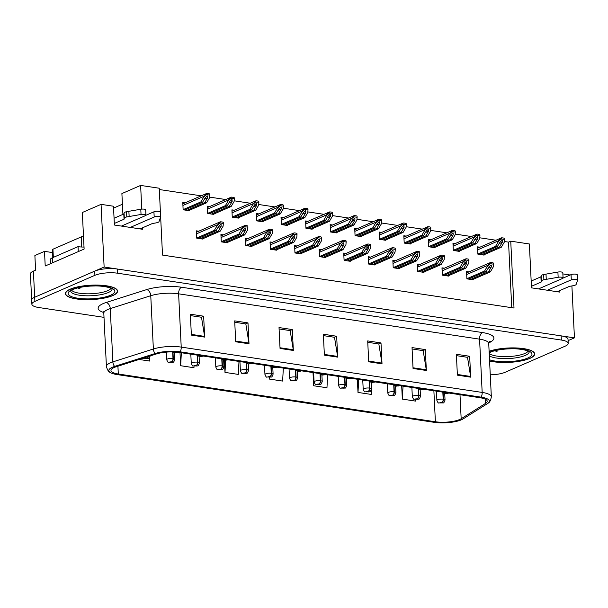 <?xml version="1.0" encoding="UTF-8"?>
<svg xmlns="http://www.w3.org/2000/svg" width="608" height="608" viewBox="0 0 608 608"><rect width="100%" height="100%" fill="white"/><g stroke="black" fill="none" stroke-linecap="round" stroke-linejoin="round"><path stroke-width="0.91" d="M571.9 285.935L574.446 337.866L104.128 267.034L101.057 204.356L82.331 212.504L84.117 249.067L45.212 265.985L44.498 251.362L52.577 252.578M104.128 267.034L34.679 297.244A16.317 4.499 177.2 0 0 31.677 300.04L30.4 273.927A16.317 4.499 177.2 0 1 33.402 271.122L35.598 270.165L34.884 255.542L44.498 251.362M568.085 340.632L574.446 337.866M101.057 204.356L113.476 206.226L114.395 225.028L142.766 229.3L142.69 227.734M562.871 273.912L570.16 275.006M141.778 209.106L140.623 185.425L159.243 188.229L162.511 255.086L514.011 308.028L510.743 241.171L529.363 243.975L531.506 287.85L559.884 292.121L559.808 290.556M113.567 208.096L122.413 204.25M140.623 185.425L121.896 193.572L122.915 214.388M511.746 307.686L508.539 242.128L504.344 241.498M495.953 240.228L479.78 237.796M471.398 236.535L455.217 234.095M446.834 232.834L430.654 230.394M422.271 229.132L406.091 226.7M397.708 225.431L381.528 222.999M373.145 221.738L356.972 219.298M348.582 218.036L332.409 215.597M324.018 214.335L307.846 211.903M299.455 210.634L283.282 208.202M274.9 206.94L258.719 204.501M250.336 203.239L234.156 200.8M225.773 199.538L209.593 197.106M201.21 195.837L159.304 189.529M508.539 242.128L510.743 241.171M332.538 225.013L330.152 224.656L330.509 231.967L336.718 232.902L336.695 232.514M283.412 217.618L281.025 217.261L281.382 224.572L287.592 225.507L287.576 225.12M258.848 213.917L256.462 213.56L256.819 220.871L263.028 221.806L263.013 221.418M234.285 210.216L231.906 209.859L232.264 217.17L238.465 218.105L238.45 217.717M209.722 206.522L207.343 206.158L207.7 213.476L213.902 214.411L213.887 214.016M307.975 221.32L305.588 220.955L305.946 228.274L312.155 229.208L312.132 228.813M357.094 228.714L354.715 228.357L355.072 235.668L361.281 236.603L361.258 236.216M381.657 232.416L379.278 232.058L379.635 239.37L385.844 240.304L385.822 239.917M406.22 236.117L403.841 235.752L404.198 243.071L410.4 244.006L410.385 243.61M430.783 239.81L428.404 239.453L428.762 246.764L434.963 247.699L434.948 247.312M455.346 243.512L452.96 243.154L453.317 250.466L459.526 251.4L459.511 251.013M479.91 247.213L477.523 246.856L477.88 254.167L484.09 255.102L484.074 254.714M185.159 202.821L182.78 202.464L183.137 209.775L189.346 210.71L189.324 210.322M321.548 249.698L319.17 249.341L319.527 256.652L325.736 257.587L325.713 257.199M272.43 242.303L270.043 241.946L270.4 249.257L276.61 250.192L276.587 249.804M247.866 238.602L245.48 238.245L245.837 245.556L252.046 246.491L252.024 246.103M223.303 234.901L220.917 234.544L221.274 241.855L227.483 242.79L227.468 242.402M296.993 246.004L294.606 245.64L294.964 252.958L301.173 253.893L301.15 253.498M346.112 253.399L343.733 253.042L344.09 260.353L350.292 261.288L350.276 260.9M370.675 257.1L368.296 256.743L368.653 264.054L374.855 264.989L374.84 264.602M395.238 260.802L392.852 260.437L393.216 267.756L399.418 268.69L399.403 268.295M419.801 264.495L417.415 264.138L417.772 271.449L423.981 272.384L423.966 271.996M444.364 268.196L441.978 267.839L442.335 275.15L448.544 276.085L448.522 275.698M468.928 271.898L466.541 271.54L466.898 278.852L473.108 279.786L473.085 279.399M198.74 231.207L196.354 230.842L196.718 238.161L202.92 239.096L202.905 238.701M489.584 360.985A26.114 7.197 177.2 0 0 529.887 358.401A26.114 7.197 177.2 0 0 534.69 353.917A26.114 7.197 177.2 0 0 517.712 348.027A26.114 7.197 177.2 0 0 489.113 351.287M112.776 295.579A26.114 7.197 177.2 0 0 117.58 291.095A26.114 7.197 177.2 0 0 99.241 285.144A26.114 7.197 177.2 0 0 70.209 289.165A26.114 7.197 177.2 0 0 65.413 293.649A26.114 7.197 177.2 0 0 83.744 299.607A26.114 7.197 177.2 0 0 112.776 295.579M459.633 419.528A17.412 4.796 -2.8 0 1 435.389 421.77L118.302 374.011A17.412 4.796 -2.8 0 1 110.968 370.485A17.412 4.796 -2.8 0 1 116.128 366.776L156.628 353.886A17.412 4.796 -2.8 0 1 178.912 352.374L479.864 397.7A17.412 4.796 -2.8 0 1 487.198 401.227A17.412 4.796 -2.8 0 1 485.526 403.416L461.168 418.737A17.412 4.796 -2.8 0 1 459.633 419.528M461.411 419.801A19.585 5.396 177.2 0 0 463.129 418.904L487.494 403.59A19.585 5.396 177.2 0 0 487.988 403.248A19.585 5.396 177.2 0 0 481.126 397.153L180.166 351.827A19.585 5.396 177.2 0 0 155.101 353.529L114.6 366.419A19.585 5.396 177.2 0 0 110.382 372.582A19.585 5.396 177.2 0 0 117.04 374.558L434.135 422.317A19.585 5.396 177.2 0 0 461.411 419.801M490.261 374.802A16.317 4.499 177.2 0 0 505.202 372.256L565.22 346.15A16.317 4.499 177.2 0 0 568.222 343.345L568.016 339.173A16.317 4.499 177.2 0 0 561.138 335.867L117.428 269.04A16.317 4.499 177.2 0 0 94.696 271.138L34.679 297.244A16.317 4.499 177.2 0 0 31.677 300.04L31.882 304.22A16.317 4.499 177.2 0 0 38.752 307.519L104.014 317.353M568.222 343.345A16.317 4.499 177.2 0 0 561.344 340.047L117.633 273.22A16.317 4.499 177.2 0 0 94.901 275.318L34.884 301.416A16.317 4.499 177.2 0 0 31.882 304.22M235.706 341.772L234.688 320.88L247.988 322.886L249.006 343.778L235.706 341.772M191.368 335.099L190.35 314.207L203.65 316.206L204.668 337.098L191.368 335.099M368.714 361.806L367.696 340.913L380.996 342.92L382.014 363.812L368.714 361.806M413.052 368.486L412.026 347.594L425.334 349.592L426.352 370.485L413.052 368.486M457.391 375.159L456.365 354.266L469.665 356.273L470.691 377.165L457.391 375.159M280.045 348.452L279.019 327.56L292.319 329.566L293.345 350.459L280.045 348.452M324.376 355.133L323.357 334.24L336.657 336.239L337.683 357.132L324.376 355.133M180.006 352.541L180.652 365.72L193.952 367.726L194.036 366.244M139.103 359.465L149.614 361.046L149.819 357.344M313.014 372.575L313.66 385.753L326.96 387.76L327.674 374.779M357.352 379.248L357.998 392.434L371.298 394.432L371.944 382.584M401.69 385.928L402.336 399.106L415.636 401.113L415.712 399.616M224.398 360.369L224.99 372.4L238.29 374.399L238.997 361.426M269.245 377.416L269.321 379.073L282.629 381.079L283.336 368.098M336.657 336.239L334.309 337.258M323.426 335.624L334.499 337.288L337.607 356.425A4.355 2.462 98.6 0 1 337.683 357.132M292.319 329.566L289.978 330.585M279.087 328.943L290.16 330.608L293.269 349.744A4.355 2.462 98.6 0 1 293.345 350.459M469.665 356.273L467.324 357.291M456.433 355.65L467.506 357.322L470.615 376.458A4.355 2.462 98.6 0 1 470.691 377.165M425.334 349.592L422.986 350.618M412.095 348.977L423.168 350.641L426.276 369.778A4.355 2.462 98.6 0 1 426.352 370.485M380.996 342.92L378.647 343.938M367.764 342.296L378.837 343.968L381.946 363.105A4.355 2.462 98.6 0 1 382.014 363.812M203.65 316.206L201.301 317.232M190.418 315.59L201.491 317.254L204.6 336.391A4.355 2.462 98.6 0 1 204.668 337.098M247.988 322.886L245.64 323.904M234.756 322.263L245.822 323.935L248.938 343.072A4.355 2.462 98.6 0 1 249.006 343.778M269.321 379.073L269.412 377.408M313.66 385.753L313.979 379.932M357.998 392.434L358.705 379.453M402.336 399.106L403.043 386.133M224.99 372.4L225.644 360.407M180.652 365.72L181.359 352.746M198.254 238.389L216.167 230.599L218.918 225.933L221.084 224.306L221.137 226.267L218.386 230.934L220.157 231.2L223.121 226.176L223.326 223.47L220.119 222.984L220.066 221.928L196.422 232.21M220.491 224.413L221.084 224.306M177.255 352.161A2.721 1.444 97.6 0 1 177.209 352.184L175.362 352.366L177.582 352.701L177.308 352.199L175.932 352.556L177.209 352.184M220.119 222.984L217.36 225.31L220.066 221.928A2.721 2.113 66.5 0 1 220.993 221.821L222.323 222.026A2.721 2.113 66.5 0 1 223.273 222.406L223.326 223.47M196.711 238.024L214.396 230.333L217.36 225.31M202.244 238.99L220.157 231.2M200.473 238.724L218.386 230.934M216.167 230.599L214.396 230.333M184.672 210.003L202.593 202.213L205.344 197.547L207.51 195.92L207.556 197.881L204.805 202.548L206.583 202.814L209.547 197.79L209.745 195.084L206.545 194.606L206.492 193.542L182.848 203.824M206.918 196.034L207.51 195.92M148.185 356.569A2.721 1.444 97.6 0 1 147.083 358.097L145.236 358.279L147.455 358.614L147.174 358.112L145.798 358.469L147.083 358.097M147.174 358.112A2.721 1.634 -80.4 0 0 148.481 356.478M206.545 194.606L203.779 196.924L206.492 193.542A2.721 2.113 66.5 0 1 207.412 193.443L208.742 193.64A2.721 2.113 66.5 0 1 209.692 194.028L209.745 195.084M183.13 209.638L200.815 201.947L203.779 196.924M188.662 210.604L206.583 202.814M186.892 210.338L204.805 202.548M202.593 202.213L200.815 201.947M222.817 242.09L240.73 234.3L243.481 229.634L245.647 228.008L245.7 229.968L242.949 234.627L244.72 234.901L247.684 229.877L247.889 227.172L244.682 226.685L244.629 225.629L220.985 235.912M245.054 228.114L245.647 228.008M201.871 355.832A2.721 1.444 97.6 0 1 201.772 355.885L199.926 356.068L202.145 356.402L201.871 355.9L200.496 356.258L201.772 355.885M244.682 226.685L241.923 229.003L241.893 228.486L244.629 225.629A2.721 2.113 66.5 0 1 245.556 225.522L246.886 225.72A2.721 2.113 66.5 0 1 247.836 226.108L247.889 227.172M221.274 241.726L238.959 234.027L241.923 229.003M226.807 242.691L244.72 234.901M225.036 242.425L242.949 234.627M240.73 234.3L238.959 234.027M247.38 245.792L265.293 237.994L268.044 233.335L270.21 231.709L270.264 233.67L267.512 238.328L269.283 238.594L272.247 233.571L272.452 230.865L269.245 230.386L269.192 229.33L245.548 239.613M269.618 231.815L270.21 231.709M226.434 359.533A2.721 1.444 97.6 0 1 226.336 359.586L224.489 359.761L226.708 360.096L226.434 359.594L225.059 359.959L226.336 359.586M269.245 230.386L266.486 232.704L266.456 232.18L269.192 229.33A2.721 2.113 66.5 0 1 270.119 229.224L271.449 229.421A2.721 2.113 66.5 0 1 272.399 229.809L272.452 230.865M245.83 245.419L263.522 237.728L266.486 232.704M251.37 246.392L269.283 238.594M249.599 246.118L267.512 238.328M265.293 237.994L263.522 237.728M271.943 249.485L289.856 241.695L292.608 237.029L294.774 235.402L294.827 237.363L292.076 242.03L293.846 242.296L296.81 237.272L297.008 234.566L293.808 234.088L293.755 233.024L270.112 243.306M294.181 235.516L294.774 235.402M250.998 363.227A2.721 1.444 97.6 0 1 250.899 363.28L249.052 363.462L251.271 363.797L250.998 363.295L249.614 363.66L250.899 363.28M293.808 234.088L291.042 236.406L293.755 233.024A2.721 2.113 66.5 0 1 294.682 232.925L296.012 233.122A2.721 2.113 66.5 0 1 296.962 233.51L297.008 234.566M270.393 249.12L288.086 241.429L291.042 236.406M275.933 250.086L293.846 242.296M274.155 249.82L292.076 242.03M289.856 241.695L288.086 241.429M209.236 213.704L227.149 205.914L229.9 201.248L232.066 199.622L232.119 201.582L229.368 206.249L231.139 206.515L234.103 201.491L234.308 198.786L231.101 198.299L231.055 197.243L207.404 207.526M231.481 199.728L232.066 199.622M172.664 351.888L172.991 358.484A2.721 1.444 97.6 0 1 171.646 361.798L169.799 361.98L172.018 362.315L171.737 361.813L170.362 362.17L171.646 361.798M171.737 361.813A2.721 1.634 -80.4 0 0 173.28 358.53A4.081 1.125 -2.8 0 1 174.853 359.336L174.534 352.815M172.953 351.895L173.28 358.53M231.101 198.299L228.342 200.625L228.319 200.1L231.055 197.243A2.721 2.113 66.5 0 1 231.975 197.136L233.305 197.342A2.721 2.113 66.5 0 1 234.255 197.729L234.308 198.786M207.693 213.34L225.378 205.648L228.342 200.625M213.226 214.305L231.139 206.515M211.455 214.039L229.368 206.249M227.149 205.914L225.378 205.648M233.799 217.406L251.712 209.616L254.463 204.949L256.629 203.323L256.682 205.284L253.931 209.942L255.702 210.216L258.666 205.192L258.871 202.487L255.664 202L255.611 200.944L231.967 211.227M256.044 203.429L256.629 203.323M203.505 356.075L199.416 356.6L197.228 355.133L197.547 362.186A2.721 1.444 97.6 0 1 196.202 365.499L194.362 365.682L196.574 366.008L196.3 365.514L194.925 365.872L196.202 365.499M196.3 365.514A2.721 1.634 -80.4 0 0 197.843 362.231A4.081 1.125 -2.8 0 1 199.416 363.037L199.097 356.516M197.516 355.528L197.843 362.231M255.664 202L252.905 204.318L255.611 200.944A2.721 2.113 66.5 0 1 256.538 200.838L257.868 201.035A2.721 2.113 66.5 0 1 258.818 201.423L258.871 202.487M232.256 217.041L249.941 209.342L252.905 204.318M237.789 218.006L255.702 210.216M236.018 217.74L253.931 209.942M251.712 209.616L249.941 209.342M258.362 221.107L276.275 213.309L279.026 208.65L281.192 207.024L281.246 208.985L278.494 213.644L280.265 213.91L283.229 208.886L283.434 206.18L280.227 205.702L280.174 204.645L256.53 214.928M280.6 207.13L281.192 207.024M221.768 358.826L222.11 365.887A2.721 1.444 97.6 0 1 220.765 369.193L218.926 369.375L221.137 369.71L220.864 369.208L219.488 369.573L220.765 369.193M220.864 369.208A2.721 1.634 -80.4 0 0 222.406 365.932A4.081 1.125 -2.8 0 1 223.98 366.73L223.66 360.217M222.072 359.229L222.406 365.932M280.227 205.702L277.468 208.02L277.438 207.503L280.174 204.645A2.721 2.113 66.5 0 1 281.101 204.539L282.431 204.736A2.721 2.113 66.5 0 1 283.381 205.124L283.434 206.18M256.819 220.734L274.504 213.043L277.468 208.02M262.352 221.707L280.265 213.91M260.581 221.434L278.494 213.644M276.275 213.309L274.504 213.043M282.925 224.8L300.838 217.01L303.59 212.344L305.756 210.718L305.809 212.678L303.058 217.345L304.828 217.611L307.792 212.587L307.998 209.882L304.79 209.403L304.737 208.339L281.094 218.622M305.163 210.832L305.756 210.718M246.331 362.528L246.673 369.588A2.721 1.444 97.6 0 1 245.328 372.894L243.481 373.076L245.7 373.411L245.427 372.909L244.051 373.266L245.328 372.894M245.427 372.909A2.721 1.634 -80.4 0 0 246.962 369.626A4.081 1.125 -2.8 0 1 248.543 370.432L248.224 363.918M246.635 362.923L246.962 369.626M304.79 209.403L302.032 211.721L302.001 211.196L304.737 208.339A2.721 2.113 66.5 0 1 305.664 208.24L306.994 208.438A2.721 2.113 66.5 0 1 307.944 208.825L307.998 209.882M281.375 224.436L299.068 216.744L302.032 211.721M286.915 225.401L304.828 217.611M285.144 225.135L303.058 217.345M300.838 217.01L299.068 216.744M563 278.122L571.041 274.626L571.3 279.847L547.398 290.244M531.179 281.063L540.9 276.83L541.158 282.051L531.43 286.284M538.528 288.906L562.43 278.51A3.473 0.958 -2.8 0 0 563.069 277.917A3.473 0.958 -2.8 0 0 558.152 277.278L543.902 279.748A5.442 1.497 177.2 0 0 541.424 281.01L541.158 282.051M540.9 276.83L541.173 275.789L541.424 281.01M543.902 279.748L543.651 274.527L557.901 272.057A3.473 0.958 177.2 0 1 562.818 272.688L563.069 277.917M543.651 274.527A5.442 1.497 177.2 0 0 541.173 275.789M546.25 279.33L545.999 274.102M557.148 291.711L569.536 286.33L572.949 285.76A5.442 1.497 177.2 0 0 576.072 284.59L577.585 280.204A3.473 0.958 -2.8 0 0 577.6 280.106L577.342 274.877A3.473 0.958 177.2 0 0 574.902 274.086A3.473 0.958 177.2 0 0 571.041 274.626M571.3 279.847A3.473 0.958 -2.8 0 1 575.16 279.308A3.473 0.958 -2.8 0 1 577.6 280.106M145.89 215.3L153.93 211.804L154.181 217.026L130.279 227.422M78.295 251.598L78.052 246.628A10.883 3.002 177.2 0 0 84.018 247.046M52.531 262.8L52.288 257.838L78.052 246.628M52.288 257.838A10.883 3.002 177.2 0 0 50.282 259.7L50.479 263.697M114.061 218.242L123.789 214.008L124.04 219.23L114.319 223.463M121.418 226.085L145.32 215.688A3.473 0.958 -2.8 0 0 145.958 215.095A3.473 0.958 -2.8 0 0 141.041 214.457L126.791 216.927A5.442 1.497 177.2 0 0 124.313 218.196L124.04 219.23M123.789 214.008L124.055 212.967L124.313 218.196M126.791 216.927L126.532 211.706L140.782 209.236A3.473 0.958 177.2 0 1 145.7 209.874L145.958 215.095M126.532 211.706A5.442 1.497 177.2 0 0 124.055 212.967M129.139 216.509L128.881 211.28M140.038 228.889L152.418 223.508L155.838 222.938A5.442 1.497 177.2 0 0 158.962 221.768L160.474 217.383A3.473 0.958 -2.8 0 0 160.482 217.284L160.231 212.055A3.473 0.958 177.2 0 0 157.791 211.265A3.473 0.958 177.2 0 0 153.93 211.804M154.181 217.026A3.473 0.958 -2.8 0 1 158.05 216.486A3.473 0.958 -2.8 0 1 160.482 217.284M528.147 351.173A20.132 5.548 -2.8 0 1 524.81 353.484A20.132 5.548 -2.8 0 1 505.278 356.645A20.132 5.548 -2.8 0 1 489.227 353.552M489.121 351.401A25.84 7.121 -2.8 0 1 517.476 348.095A25.84 7.121 -2.8 0 1 534.417 353.932A25.84 7.121 -2.8 0 1 529.667 358.363A25.84 7.121 -2.8 0 1 489.584 360.871M494.692 350.801L497.04 351.439L494.95 350.732M507.368 348.908L512.217 348.764M111.036 288.352A20.132 5.548 -2.8 0 1 107.692 290.662A20.132 5.548 -2.8 0 1 87.301 293.816A20.132 5.548 -2.8 0 1 71.653 290.282M112.556 295.541A25.84 7.121 -2.8 0 1 83.828 299.531A25.84 7.121 -2.8 0 1 65.687 293.634A25.84 7.121 -2.8 0 1 70.437 289.203A25.84 7.121 -2.8 0 1 99.157 285.22A25.84 7.121 -2.8 0 1 117.306 291.11A25.84 7.121 -2.8 0 1 112.556 295.541M83.501 236.497A2.721 0.752 177.2 0 0 81.221 236.922L52.934 249.219A2.721 0.752 177.2 0 0 52.44 249.683L52.828 257.602M84.018 246.947A2.721 0.752 177.2 0 0 82.901 247.053M77.573 287.979L79.922 288.618L77.839 287.911M90.258 286.087L95.099 285.942M296.506 253.186L314.42 245.396L317.171 240.73L319.337 239.104L319.382 241.064L316.631 245.731L318.41 245.997L321.374 240.973L321.571 238.268L318.372 237.781L318.318 236.725L294.675 247.008M318.744 239.21L319.337 239.104M275.553 366.928A2.721 1.444 97.6 0 1 275.462 366.981L273.615 367.164L275.834 367.498L275.553 366.996L274.178 367.354L275.462 366.981M318.372 237.781L315.605 240.107L318.318 236.725A2.721 2.113 66.5 0 1 319.246 236.618L320.576 236.824A2.721 2.113 66.5 0 1 321.518 237.204L321.571 238.268M294.956 252.822L312.641 245.13L315.605 240.107M300.496 253.787L318.41 245.997M298.718 253.521L316.631 245.731M314.42 245.396L312.641 245.13M321.062 256.888L338.983 249.098L341.734 244.431L343.9 242.805L343.946 244.766L341.194 249.424L342.973 249.698L345.937 244.674L346.134 241.969L342.935 241.482L342.882 240.426L319.238 250.709M343.307 242.911L343.9 242.805M300.116 370.629A2.721 1.444 97.6 0 1 300.025 370.682L298.178 370.865L300.39 371.199L300.116 370.698L298.741 371.055L300.025 370.682M342.935 241.482L340.168 243.8L342.882 240.426A2.721 2.113 66.5 0 1 343.801 240.32L345.139 240.517A2.721 2.113 66.5 0 1 346.081 240.905L346.134 241.969M319.519 256.523L337.204 248.824L340.168 243.8M325.06 257.488L342.973 249.698M323.281 257.222L341.194 249.424M338.983 249.098L337.204 248.824M345.625 260.589L363.546 252.791L366.29 248.132L368.463 246.506L368.509 248.467L365.758 253.126L367.536 253.392L370.492 248.368L370.698 245.662L367.49 245.184L367.445 244.127L343.801 254.41M367.87 246.612L368.463 246.506M324.68 374.33A2.721 1.444 97.6 0 1 324.581 374.384L322.742 374.558L324.953 374.893L324.68 374.391L323.304 374.756L324.581 374.384M367.49 245.184L364.732 247.502L364.709 246.977L367.445 244.127A2.721 2.113 66.5 0 1 368.364 244.021L369.694 244.218A2.721 2.113 66.5 0 1 370.644 244.606L370.698 245.662M344.082 260.216L361.768 252.525L364.732 247.502M349.615 261.189L367.536 253.392M347.844 260.916L365.758 253.126M363.546 252.791L361.768 252.525M307.488 228.502L325.402 220.712L328.153 216.045L330.319 214.419L330.372 216.38L327.621 221.046L329.392 221.312L332.356 216.288L332.553 213.583L329.354 213.096L329.3 212.04L305.657 222.323M329.726 214.525L330.319 214.419M277.187 367.179L273.106 367.696L270.917 366.229L271.236 373.282A2.721 1.444 97.6 0 1 269.891 376.595L268.044 376.778L270.264 377.112L269.99 376.61L268.614 376.968L269.891 376.595M269.99 376.61A2.721 1.634 -80.4 0 0 271.525 373.327A4.081 1.125 -2.8 0 1 273.106 374.133L272.787 367.612M271.198 366.624L271.525 373.327M329.354 213.096L326.595 215.422L326.564 214.898L329.3 212.04A2.721 2.113 66.5 0 1 330.228 211.934L331.558 212.139A2.721 2.113 66.5 0 1 332.508 212.526L332.553 213.583M305.938 228.137L323.631 220.446L326.595 215.422M311.478 229.102L329.392 221.312M309.7 228.836L327.621 221.046M325.402 220.712L323.631 220.446M332.052 232.203L349.965 224.413L352.716 219.746L354.882 218.12L354.928 220.081L352.184 224.74L353.955 225.013L356.919 219.99L357.116 217.284L353.917 216.798L353.864 215.741L330.22 226.024M354.289 218.226L354.882 218.12M295.458 369.93L295.8 376.983A2.721 1.444 97.6 0 1 294.454 380.296L292.608 380.479L294.827 380.806L294.553 380.312L293.178 380.669L294.454 380.296M294.553 380.312A2.721 1.634 -80.4 0 0 296.088 377.028A4.081 1.125 -2.8 0 1 297.662 377.834L297.35 371.313M295.762 370.325L296.088 377.028M353.917 216.798L351.15 219.116L353.864 215.741A2.721 2.113 66.5 0 1 354.791 215.635L356.121 215.832A2.721 2.113 66.5 0 1 357.071 216.22L357.116 217.284M330.501 231.838L348.186 224.139L351.15 219.116M336.042 232.803L353.955 225.013M334.263 232.537L352.184 224.74M349.965 224.413L348.186 224.139M356.615 235.904L374.528 228.106L377.279 223.448L379.445 221.821L379.491 223.782L376.74 228.441L378.518 228.707L381.482 223.683L381.68 220.978L378.48 220.499L378.427 219.442L354.783 229.725M378.852 221.928L379.445 221.821M320.013 373.624L320.363 380.684A2.721 1.444 97.6 0 1 319.018 383.99L317.171 384.172L319.39 384.507L319.116 384.005L317.733 384.37L319.018 383.99M319.116 384.005A2.721 1.634 -80.4 0 0 320.652 380.73A4.081 1.125 -2.8 0 1 322.225 381.528L321.906 375.014M320.325 374.026L320.652 380.73M378.48 220.499L375.714 222.817L378.427 219.442A2.721 2.113 66.5 0 1 379.354 219.336L380.684 219.534A2.721 2.113 66.5 0 1 381.626 219.921L381.68 220.978M355.064 235.532L372.75 227.84L375.714 222.817M360.605 236.504L378.518 228.707M358.826 236.231L376.74 228.441M374.528 228.106L372.75 227.84M370.188 264.282L388.102 256.492L390.853 251.826L393.019 250.2L393.072 252.16L390.321 256.827L392.092 257.093L395.056 252.069L395.261 249.364L392.054 248.885L392.008 247.821L368.357 258.104M392.434 250.314L393.019 250.2M349.243 378.024A2.721 1.444 97.6 0 1 349.144 378.077L347.305 378.26L349.516 378.594L349.243 378.092L347.867 378.457L349.144 378.077M392.054 248.885L389.295 251.203L389.272 250.678L392.008 247.821A2.721 2.113 66.5 0 1 392.928 247.722L394.258 247.92A2.721 2.113 66.5 0 1 395.208 248.307L395.261 249.364M368.646 263.918L386.331 256.226L389.295 251.203M374.178 264.883L392.092 257.093M372.408 264.617L390.321 256.827M388.102 256.492L386.331 256.226M394.752 267.984L412.665 260.194L415.416 255.527L417.582 253.901L417.635 255.862L414.884 260.528L416.655 260.794L419.619 255.77L419.824 253.065L416.617 252.578L416.564 251.522L392.92 261.805M416.989 254.007L417.582 253.901M373.806 381.725A2.721 1.444 97.6 0 1 373.707 381.778L371.86 381.961L374.08 382.295L373.806 381.794L372.43 382.151L373.707 381.778M416.617 252.578L413.858 254.904L413.828 254.38L416.564 251.522A2.721 2.113 66.5 0 1 417.491 251.416L418.821 251.621A2.721 2.113 66.5 0 1 419.771 252.001L419.824 253.065M393.209 267.619L410.894 259.928L413.858 254.904M398.742 268.584L416.655 260.794M396.971 268.318L414.884 260.528M412.665 260.194L410.894 259.928M419.315 271.685L437.228 263.895L439.979 259.228L442.145 257.602L442.198 259.563L439.447 264.222L441.218 264.495L444.182 259.472L444.387 256.766L441.18 256.28L441.127 255.223L417.483 265.506M441.552 257.708L442.145 257.602M398.369 385.426A2.721 1.444 97.6 0 1 398.27 385.48L396.424 385.662L398.643 385.996L398.369 385.495L396.994 385.852L398.27 385.48M441.18 256.28L438.421 258.598L438.391 258.081L441.127 255.223A2.721 2.113 66.5 0 1 442.054 255.117L443.384 255.314A2.721 2.113 66.5 0 1 444.334 255.702L444.387 256.766M417.772 271.32L435.457 263.621L438.421 258.598M423.305 272.285L441.218 264.495M421.534 272.019L439.447 264.222M437.228 263.895L435.457 263.621M443.878 275.386L461.791 267.588L464.542 262.93L466.708 261.303L466.762 263.264L464.01 267.923L465.781 268.189L468.745 263.165L468.95 260.46L465.743 259.981L465.69 258.924L442.046 269.207M466.116 261.41L466.708 261.303M422.932 389.128A2.721 1.444 97.6 0 1 422.834 389.181L420.987 389.356L423.206 389.69L422.932 389.188L421.557 389.553L422.834 389.181M465.743 259.981L462.984 262.299L462.954 261.782L465.69 258.924A2.721 2.113 66.5 0 1 466.617 258.818L467.947 259.016A2.721 2.113 66.5 0 1 468.897 259.403L468.95 260.46M442.328 275.014L460.02 267.322L462.984 262.299M447.868 275.986L465.781 268.189M446.097 275.713L464.01 267.923M461.791 267.588L460.02 267.322M468.441 279.08L486.354 271.29L489.106 266.623L491.272 264.997L491.325 266.958L488.574 271.624L490.344 271.89L493.308 266.866L493.506 264.161L490.306 263.682L490.253 262.618L466.61 272.901M490.679 265.111L491.272 264.997M447.496 392.821A2.721 1.444 97.6 0 1 447.397 392.874L445.55 393.057L447.769 393.391L447.496 392.89L446.112 393.254L447.397 392.874M490.306 263.682L487.54 266L490.253 262.618A2.721 2.113 66.5 0 1 491.18 262.519L492.51 262.717A2.721 2.113 66.5 0 1 493.46 263.104L493.506 264.161M466.891 278.715L484.584 271.024L487.54 266M472.431 279.68L490.344 271.89M470.653 279.414L488.574 271.624M486.354 271.29L484.584 271.024M381.17 239.598L399.091 231.808L401.842 227.141L404.008 225.515L404.054 227.476L401.303 232.142L403.081 232.408L406.045 227.384L406.243 224.679L403.043 224.2L402.99 223.136L379.346 233.419M403.416 225.629L404.008 225.515M344.576 377.325L344.926 384.385A2.721 1.444 97.6 0 1 343.581 387.691L341.734 387.874L343.953 388.208L343.672 387.706L342.296 388.064L343.581 387.691M343.672 387.706A2.721 1.634 -80.4 0 0 345.215 384.423A4.081 1.125 -2.8 0 1 346.788 385.229L346.469 378.716M344.888 377.72L345.215 384.423M403.043 224.2L400.277 226.518L402.99 223.136A2.721 2.113 66.5 0 1 403.91 223.037L405.24 223.235A2.721 2.113 66.5 0 1 406.19 223.622L406.243 224.679M379.628 239.233L397.313 231.542L400.277 226.518M385.16 240.198L403.081 232.408M383.39 239.932L401.303 232.142M399.091 231.808L397.313 231.542M405.734 243.299L423.647 235.509L426.398 230.842L428.564 229.216L428.617 231.177L425.866 235.843L427.637 236.109L430.601 231.086L430.806 228.38L427.599 227.894L427.553 226.837L403.902 237.12M427.979 229.322L428.564 229.216M369.14 381.026L369.489 388.079A2.721 1.444 97.6 0 1 368.144 391.392L366.297 391.575L368.516 391.909L368.235 391.408L366.86 391.765L368.144 391.392M368.235 391.408A2.721 1.634 -80.4 0 0 369.778 388.124A4.081 1.125 -2.8 0 1 371.351 388.93L371.032 382.409M369.451 381.421L369.778 388.124M427.599 227.894L424.84 230.219L424.817 229.695L427.553 226.837A2.721 2.113 66.5 0 1 428.473 226.731L429.803 226.936A2.721 2.113 66.5 0 1 430.753 227.324L430.806 228.38M404.191 242.934L421.876 235.243L424.84 230.219M409.724 243.899L427.637 236.109M407.953 243.633L425.866 235.843M423.647 235.509L421.876 235.243M430.297 247L448.21 239.21L450.961 234.544L453.127 232.917L453.18 234.878L450.429 239.537L452.2 239.81L455.164 234.787L455.369 232.081L452.162 231.595L452.109 230.538L428.465 240.821M452.542 233.024L453.127 232.917M400.003 385.67L395.914 386.194L393.726 384.727L394.045 391.78A2.721 1.444 97.6 0 1 392.7 395.094L390.86 395.276L393.072 395.603L392.798 395.109L391.423 395.466L392.7 395.094M392.798 395.109A2.721 1.634 -80.4 0 0 394.341 391.826A4.081 1.125 -2.8 0 1 395.914 392.631L395.595 386.11M394.014 385.122L394.341 391.826M452.162 231.595L449.403 233.913L452.109 230.538A2.721 2.113 66.5 0 1 453.036 230.432L454.366 230.63A2.721 2.113 66.5 0 1 455.316 231.017L455.369 232.081M428.754 246.635L446.439 238.936L449.403 233.913M434.287 247.6L452.2 239.81M432.516 247.334L450.429 239.537M448.21 239.21L446.439 238.936M454.86 250.701L472.773 242.904L475.524 238.245L477.69 236.618L477.744 238.579L474.992 243.238L476.763 243.504L479.727 238.48L479.932 235.775L476.725 235.296L476.672 234.24L453.028 244.522M477.098 236.725L477.69 236.618M418.266 388.421L418.608 395.481A2.721 1.444 97.6 0 1 417.263 398.787L415.424 398.97L417.635 399.304L417.362 398.802L415.986 399.167L417.263 398.787M417.362 398.802A2.721 1.634 -80.4 0 0 418.904 395.527A4.081 1.125 -2.8 0 1 420.478 396.325L420.158 389.812M418.57 388.824L418.904 395.527M476.725 235.296L473.966 237.614L473.936 237.097L476.672 234.24A2.721 2.113 66.5 0 1 477.599 234.133L478.929 234.331A2.721 2.113 66.5 0 1 479.879 234.718L479.932 235.775M453.317 250.329L471.002 242.638L473.966 237.614M458.85 251.302L476.763 243.504M457.079 251.028L474.992 243.238M472.773 242.904L471.002 242.638M479.423 254.395L497.336 246.605L500.088 241.938L502.254 240.312L502.307 242.273L499.556 246.939L501.326 247.205L504.29 242.182L504.496 239.476L501.288 238.997L501.235 237.933L477.592 248.216M501.661 240.426L502.254 240.312M442.829 392.122L443.171 399.182A2.721 1.444 97.6 0 1 441.826 402.488L439.979 402.671L442.198 403.005L441.925 402.504L440.549 402.861L441.826 402.488M441.925 402.504A2.721 1.634 -80.4 0 0 443.46 399.22A4.081 1.125 -2.8 0 1 445.041 400.026L444.722 393.513M443.133 392.517L443.46 399.22M501.288 238.997L498.53 241.315L498.499 240.791L501.235 237.933A2.721 2.113 66.5 0 1 502.162 237.834L503.492 238.032A2.721 2.113 66.5 0 1 504.442 238.42L504.496 239.476M477.873 254.03L495.566 246.339L498.53 241.315M483.413 254.995L501.326 247.205M481.642 254.729L499.556 246.939M497.336 246.605L495.566 246.339M33.402 271.122L34.884 301.416M435.389 421.77L433.876 390.777M103.687 312.489A27.2 7.501 -2.8 0 1 103.124 303.62A27.2 7.501 -2.8 0 1 106.187 302.48L146.688 289.59A27.2 7.501 -2.8 0 1 181.503 287.234L482.456 332.561A27.2 7.501 -2.8 0 1 491.302 341.498L488.741 343.11M114.6 366.419A5.442 3.625 -107.7 0 1 112.868 361.882L110.261 308.598A21.759 5.996 177.2 0 0 107.814 309.51A21.759 5.996 177.2 0 0 103.808 313.242L103.102 311.418M180.166 351.827A5.442 3.078 -81.4 0 0 181.222 347.1L482.174 392.426A5.442 3.078 98.6 0 1 481.126 397.153M155.101 353.529A5.442 3.625 -107.7 0 1 153.368 348.992A21.759 5.996 -2.8 0 1 181.222 347.1L178.615 293.824A21.759 5.996 177.2 0 0 150.761 295.708L110.261 308.598A5.442 3.625 72.3 0 0 106.187 302.48M482.456 332.561A5.442 3.078 98.6 0 0 479.568 339.15L482.174 392.426A21.759 5.996 -2.8 0 1 491.34 396.834L488.733 343.558A21.759 5.996 177.2 0 0 479.568 339.15L178.615 293.824A5.442 3.078 98.6 0 1 181.503 287.234M110.382 372.582C108.703 372.028 107.38 370.006 106.415 366.525A21.759 5.996 -2.8 0 1 112.868 361.882L153.368 348.992L150.761 295.708A5.442 3.625 72.3 0 0 146.688 289.59M561.344 340.047L561.138 335.867M117.633 273.22L117.428 269.04M94.901 275.318L94.696 271.138M491.302 341.498A5.442 4.697 57.8 0 0 489.121 341.863M118.302 374.011L117.922 366.206M461.168 418.737L459.99 394.706M485.526 403.416L485.321 399.205M324.345 354.426L337.607 356.425M368.684 361.106L381.946 363.105M413.014 367.779L426.276 369.778M457.353 374.46L470.615 376.458M280.007 347.753L293.269 349.744M235.676 341.073L248.938 343.072M191.338 334.392L204.6 336.391M196.506 233.844L217.337 224.785M217.892 227.681L221.137 226.267M182.924 205.458L203.756 196.399M204.311 199.295L207.556 197.881M221.069 237.546L241.893 228.486M242.455 231.382L245.7 229.968M245.632 241.247L266.456 232.18M267.011 235.076L270.264 233.67M270.188 244.94L291.019 235.881M291.574 238.777L294.827 237.363M166.334 352.108L166.706 359.731A4.081 1.125 -2.8 0 1 167.451 359.032A4.081 1.125 -2.8 0 1 172.991 358.484M207.488 209.16L228.319 200.1M228.874 202.996L232.119 201.582M190.813 354.168L191.269 363.432A4.081 1.125 -2.8 0 1 192.014 362.733A4.081 1.125 -2.8 0 1 197.547 362.186M232.051 212.861L252.882 203.802M253.437 206.697L256.682 205.284M215.376 357.869L215.825 367.133A4.081 1.125 -2.8 0 1 216.577 366.434A4.081 1.125 -2.8 0 1 222.11 365.887M256.614 216.562L277.438 207.503M278 210.391L281.246 208.985M239.94 361.562L240.388 370.834A4.081 1.125 -2.8 0 1 241.14 370.128A4.081 1.125 -2.8 0 1 246.673 369.588M281.177 220.256L302.001 211.196M302.564 214.092L305.809 212.678M558.152 277.278L557.901 272.057M141.041 214.457L140.782 209.236M529.158 351.842A20.687 5.7 -2.8 0 1 525.35 355.384A20.687 5.7 -2.8 0 1 506.099 358.621A20.687 5.7 -2.8 0 1 489.334 355.855M489.174 352.488A23.393 6.445 -2.8 0 1 489.546 352.321A23.393 6.445 -2.8 0 1 522.12 349.319A23.393 6.445 -2.8 0 1 527.676 358.066A23.393 6.445 -2.8 0 1 489.531 359.784M112.039 289.02A20.687 5.7 -2.8 0 1 108.239 292.562A20.687 5.7 -2.8 0 1 85.257 295.754A20.687 5.7 -2.8 0 1 70.718 291.042M110.557 295.245A23.393 6.445 -2.8 0 1 77.984 298.247A23.393 6.445 -2.8 0 1 72.428 289.499A23.393 6.445 -2.8 0 1 105.009 286.497A23.393 6.445 -2.8 0 1 110.557 295.245M52.934 249.219L53.337 257.374M81.221 236.922L81.715 247.023M294.751 248.642L315.582 239.582M316.137 242.478L319.382 241.064M319.314 252.343L340.146 243.284M340.7 246.179L343.946 244.766M343.877 256.044L364.709 246.977M365.264 249.873L368.509 248.467M264.503 365.264L264.951 374.528A4.081 1.125 -2.8 0 1 265.704 373.829A4.081 1.125 -2.8 0 1 271.236 373.282M305.733 223.957L326.564 214.898M327.119 217.793L330.372 216.38M289.058 368.965L289.514 378.229A4.081 1.125 -2.8 0 1 290.267 377.53A4.081 1.125 -2.8 0 1 295.8 376.983M330.296 227.658L351.128 218.599M351.682 221.494L354.928 220.081M313.622 372.666L314.078 381.93A4.081 1.125 -2.8 0 1 314.83 381.231A4.081 1.125 -2.8 0 1 320.363 380.684M354.859 231.359L375.691 222.3M376.246 225.188L379.491 223.782M368.44 259.738L389.272 250.678M389.827 253.574L393.072 252.16M393.004 263.439L413.828 254.38M414.39 257.275L417.635 255.862M417.567 267.14L438.391 258.081M438.953 260.976L442.198 259.563M442.13 270.841L462.954 261.782M463.509 264.67L466.762 263.264M466.686 274.535L487.517 265.476M488.072 268.371L491.325 266.958M338.185 376.36L338.641 385.632A4.081 1.125 -2.8 0 1 339.386 384.925A4.081 1.125 -2.8 0 1 344.926 384.385M379.422 235.053L400.254 225.994M400.809 228.889L404.054 227.476M362.748 380.061L363.204 389.325A4.081 1.125 -2.8 0 1 363.949 388.626A4.081 1.125 -2.8 0 1 369.489 388.079M403.986 238.754L424.817 229.695M425.372 232.59L428.617 231.177M387.311 383.762L387.767 393.026A4.081 1.125 -2.8 0 1 388.512 392.327A4.081 1.125 -2.8 0 1 394.045 391.78M428.549 242.455L449.38 233.396M449.935 236.292L453.18 234.878M411.874 387.463L412.323 396.728A4.081 1.125 -2.8 0 1 413.075 396.028A4.081 1.125 -2.8 0 1 418.608 395.481M453.112 246.156L473.936 237.097M474.498 239.985L477.744 238.579M436.438 391.157L436.886 400.429A4.081 1.125 -2.8 0 1 437.638 399.722A4.081 1.125 -2.8 0 1 443.171 399.182M477.675 249.85L498.499 240.791M499.062 243.686L502.307 242.273M487.988 403.248C489.6 402.534 490.717 400.398 491.34 396.834M106.415 366.525L103.808 313.242M488.733 343.558L489.258 341.673M173.006 351.895L174.853 352.898L178.942 352.382M143.237 358.142L144.727 358.811L148.413 358.5C148.884 358.834 149.515 357.876 150.29 355.634M221.791 358.834L223.98 360.293L228.068 359.776M246.354 362.535L248.543 363.994L252.624 363.478M166.706 359.731C167.633 361.859 168.218 362.695 168.446 362.239L172.968 362.193C173.447 362.528 174.07 361.578 174.853 359.336M191.269 363.432C192.196 365.56 192.774 366.388 193.01 365.932L197.532 365.894C198.01 366.229 198.634 365.279 199.416 363.037M215.825 367.133C216.76 369.254 217.337 370.09 217.565 369.634L222.095 369.596C222.574 369.93 223.197 368.972 223.98 366.73M240.388 370.834C241.323 372.955 241.9 373.791 242.128 373.335L246.658 373.297C247.137 373.631 247.76 372.674 248.543 370.432M489.189 352.853L490.504 352.207C494.418 350.117 508.159 347.974 518.305 349.015C529.241 350.162 529.446 352.359 529.218 351.918L529.142 351.667M534.417 353.932L534.371 352.898M70.718 290.867L73.386 289.385C77.307 287.295 91.04 285.152 101.186 286.193C112.13 287.341 112.336 289.537 112.108 289.096L112.024 288.846M65.687 293.634L65.634 292.6M117.306 291.11L117.253 290.077M295.48 369.93L297.669 371.397L301.75 370.872M320.044 373.631L322.225 375.09L326.314 374.574M264.951 374.528C265.886 376.656 266.464 377.492 266.692 377.036L271.221 376.99C271.692 377.325 272.323 376.375 273.106 374.133M289.514 378.229C290.449 380.357 291.027 381.186 291.255 380.73L295.784 380.692C296.256 381.026 296.886 380.076 297.662 377.834M314.078 381.93C315.005 384.051 315.59 384.887 315.818 384.431L320.348 384.393C320.819 384.727 321.45 383.77 322.225 381.528M344.607 377.332L346.788 378.792L350.877 378.275M369.17 381.026L371.351 382.493L375.44 381.976M418.289 388.428L420.478 389.888L424.566 389.371M442.852 392.13L445.041 393.589L449.122 393.072M338.641 385.632C339.568 387.752 340.153 388.588 340.381 388.132L344.911 388.094C345.382 388.428 346.013 387.471 346.788 385.229M363.204 389.325C364.131 391.453 364.709 392.289 364.944 391.833L369.466 391.788C369.945 392.122 370.568 391.172 371.351 388.93M387.767 393.026C388.694 395.154 389.272 395.983 389.508 395.527L394.03 395.489C394.508 395.823 395.132 394.873 395.914 392.631M412.323 396.728C413.258 398.848 413.835 399.684 414.063 399.228L418.593 399.19C419.072 399.524 419.695 398.567 420.478 396.325M436.886 400.429C437.821 402.549 438.398 403.385 438.626 402.929L443.156 402.891C443.635 403.226 444.258 402.268 445.041 400.026"/></g></svg>
